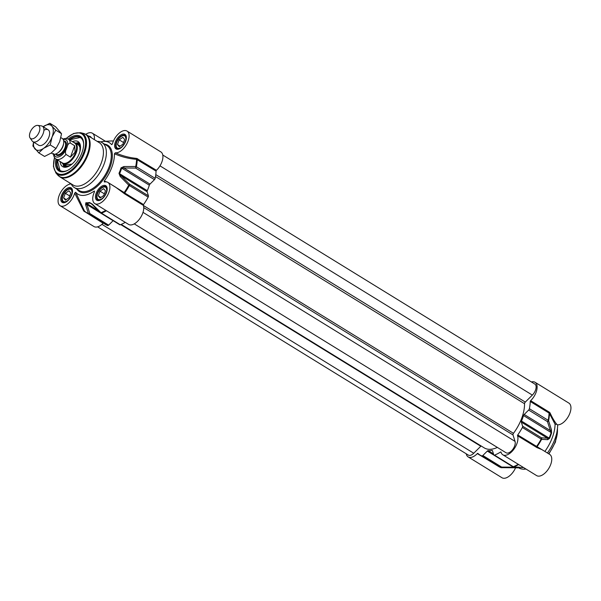 <?xml version="1.0" encoding="UTF-8"?>
<svg xmlns="http://www.w3.org/2000/svg" width="601" height="601" viewBox="0 0 601 601"><rect width="100%" height="100%" fill="white"/><g stroke="black" fill="none" stroke-linecap="round" stroke-linejoin="round"><path stroke-width="0.9" d="M38.629 145.202A9.053 4.785 -58.4 0 0 48.966 136.915A9.053 4.785 -58.4 0 0 43.911 130.259M43.219 126.661A14.334 7.573 -58.4 0 0 43.144 126.713L49.86 123.265L51.889 126.127A14.334 7.573 -58.4 0 0 43.219 126.661M33.648 142.136A14.334 7.573 -58.4 0 0 34.911 148.875A14.334 7.573 -58.4 0 0 43.58 148.349A14.334 7.573 -58.4 0 0 52.069 136.968A14.334 7.573 -58.4 0 0 51.889 126.127L55.758 130.139L52.069 136.968L50.221 144.946L43.58 148.349L38.787 152.887L32.89 146.013L33.551 142.076M38.787 152.887L44.572 156.448L51.213 153.045L56.006 148.507L59.702 141.671L61.542 133.7L55.645 126.826L49.86 123.265M56.006 148.507L50.221 144.946M61.542 133.7L55.758 130.139M162.773 155.02L534.86 384.092A7.543 3.989 121.6 0 1 532.343 395.097L525.297 402.092A1.51 0.796 -58.4 0 0 524.538 403.729A33.198 17.542 121.6 0 1 513.472 433.321A1.51 0.796 -58.4 0 0 513.014 434.944L515.042 441.382A7.543 3.989 121.6 0 1 512.503 449.766A7.543 3.989 121.6 0 1 506.072 452.778L134.263 223.873M497.358 447.414A33.198 17.542 121.6 0 1 484.203 447.865L121.207 224.391M481.131 445.98A1.51 0.796 -58.4 0 0 480.8 446.25L473.746 453.244A7.543 3.989 121.6 0 1 468.352 455.1L97.61 226.855M51.288 152.992L52.753 153.894A9.053 4.785 -58.4 0 0 62.97 145.848A9.053 4.785 -58.4 0 0 62.241 138.47L60.881 137.637M66.38 148.973L67.192 146.794C67.673 144.578 68.687 143.316 70.227 142.993L74.697 145.75L75.072 152.218L70.437 157.146L65.96 154.389C65.193 152.654 65.336 150.843 66.38 148.973A9.886 5.221 121.6 0 1 59.416 156.613A9.886 5.221 121.6 0 1 54.165 154.292M74.697 145.75L70.437 157.146M53.527 153.525C53.609 156.283 54.443 158.116 56.036 159.017L62.361 162.909A11.697 6.183 -58.4 0 0 75.561 152.519A11.697 6.183 -58.4 0 0 74.622 142.993L68.296 139.094L65.704 138.395L62.887 139.034M61.482 162.375A12.073 6.378 -58.4 0 0 62.632 163.525A12.073 6.378 -58.4 0 0 76.259 152.797A12.073 6.378 -58.4 0 0 75.29 142.963A12.073 6.378 -58.4 0 0 73.75 142.452M30.05 137.914L32.123 140.919A9.053 4.785 -58.4 0 0 32.92 141.686A9.053 4.785 -58.4 0 0 43.144 133.64A9.053 4.785 -58.4 0 0 42.416 126.263A9.053 4.785 -58.4 0 0 41.371 125.894L37.758 125.399A7.543 3.989 -58.4 0 0 30.11 132.408A7.543 3.989 -58.4 0 0 30.05 137.914A7.543 3.989 -58.4 0 0 34.61 137.945A7.543 3.989 -58.4 0 0 39.23 131.852A7.543 3.989 -58.4 0 0 37.758 125.399M117.443 144.525L119.193 139.845L122.799 137.336L124.662 139.507L122.92 144.187L119.306 146.697L117.443 144.525L120.087 146.148M119.193 139.845L123.536 142.52M116.166 145.833A7.543 3.989 -58.4 0 0 116.173 145.945A7.543 3.989 -58.4 0 0 117.428 148.642A7.543 3.989 -58.4 0 0 118.029 148.898M125.834 136.217A7.543 3.989 -58.4 0 0 125.339 135.796A7.543 3.989 -58.4 0 0 122.364 135.886A7.543 3.989 -58.4 0 0 122.168 135.984M116.151 145.419A7.092 3.749 121.6 0 1 121.98 136.066A7.092 3.749 121.6 0 1 125.925 139.349A7.092 3.749 121.6 0 1 120.869 147.561A7.092 3.749 121.6 0 1 116.158 145.517A7.092 3.749 121.6 0 1 116.151 145.419M100.006 191.156L103.62 188.646L105.483 190.817L103.733 195.49L100.119 197.999L98.256 195.828L100.006 191.156L104.356 193.83M98.256 195.828L100.9 197.459M96.986 197.03A7.543 3.989 -58.4 0 0 96.986 197.256A7.543 3.989 -58.4 0 0 98.241 199.953A7.543 3.989 -58.4 0 0 98.842 200.201M106.647 187.52A7.543 3.989 -58.4 0 0 106.152 187.099A7.543 3.989 -58.4 0 0 103.184 187.196A7.543 3.989 -58.4 0 0 102.981 187.287M99.345 190.382A7.092 3.749 121.6 0 1 102.794 187.369A7.092 3.749 121.6 0 1 106.738 190.66A7.092 3.749 121.6 0 1 101.682 198.871A7.092 3.749 121.6 0 1 96.971 196.827A7.092 3.749 121.6 0 1 99.345 190.382M63.593 197.962L65.344 193.282L68.957 190.78L70.82 192.951L69.07 197.624L65.456 200.133L63.593 197.962L66.238 199.592M65.344 193.282L69.693 195.964M62.324 199.277A7.543 3.989 -58.4 0 0 62.324 199.382A7.543 3.989 -58.4 0 0 63.578 202.079A7.543 3.989 -58.4 0 0 64.179 202.334M71.985 189.653A7.543 3.989 -58.4 0 0 71.489 189.232A7.543 3.989 -58.4 0 0 68.514 189.323A7.543 3.989 -58.4 0 0 68.319 189.42M62.309 198.856A7.092 3.749 121.6 0 1 68.131 189.503A7.092 3.749 121.6 0 1 72.075 192.786A7.092 3.749 121.6 0 1 67.019 201.004A7.092 3.749 121.6 0 1 62.309 198.961A7.092 3.749 121.6 0 1 62.309 198.856M106.85 181.968L104.191 181.119L104.409 182.02A12.448 6.581 121.6 0 1 107.849 182.388A12.448 6.581 121.6 0 1 106.925 196.437A12.448 6.581 121.6 0 1 94.8 203.589L128.622 224.413A12.448 6.581 -58.4 0 0 139.342 219.29A12.448 6.581 -58.4 0 0 143.331 205.377A0.751 0.398 121.6 0 1 143.534 204.588A41.499 21.929 -58.4 0 0 148.169 197.105A1.51 0.796 -58.4 0 0 148.417 195.821L129.613 184.244L128.742 185.161L129.365 185.521A1.51 0.796 -58.4 0 0 129.613 184.244L120.996 175.657L120.185 176.461L128.742 185.161A41.311 21.831 121.6 0 1 124.167 192.545L107.587 182.238M119.561 224.458A1.51 0.796 -58.4 0 0 119.772 224.751A1.51 0.796 -58.4 0 0 120.305 224.759A41.499 21.929 -58.4 0 0 125.241 222.332M113.108 220.702L108.646 225.135L89.834 213.55A1.51 0.962 161.2 0 1 88.385 213.468A1.51 1.277 110.8 0 0 88.828 213.956A1.51 0.796 -58.4 0 0 89.834 213.55L86.972 204.61L113.108 220.702A1.51 0.796 121.6 0 1 113.138 220.665M100.765 212.912A1.51 0.796 -58.4 0 0 100.96 213.167A1.51 0.796 -58.4 0 0 101.494 213.175A1.51 1.052 -111.4 0 1 100.998 212.686L92.306 204.13L89.579 202.522A34.52 18.24 121.6 0 1 85.875 202.747A1.51 1.232 94.2 0 0 86.334 203.243L86.972 204.61A1.51 0.962 163.5 0 1 85.59 204.543L88.385 213.468A41.311 21.831 121.6 0 1 84.501 211.026L75.636 192.245L74.689 193.116L83.689 210.974A0.751 0.466 157.6 0 1 84.501 211.026L84.891 211.477A41.499 21.929 -58.4 0 0 86.837 212.979L105.648 224.556A41.499 21.929 -58.4 0 0 107.639 225.54A1.51 0.796 -58.4 0 0 108.646 225.135M74.689 193.116A12.448 6.581 121.6 0 1 60.13 205.722L93.951 226.539A12.448 6.581 -58.4 0 0 103.109 223.234A0.751 0.398 121.6 0 1 103.274 223.099M156.448 170.301A12.448 6.581 -58.4 0 0 160.858 151.903L127.036 131.078A12.448 6.581 121.6 0 1 126.781 143.962A12.448 6.581 121.6 0 1 115.339 152.774L114.43 153.743C121.597 156.891 128.975 158.754 136.585 159.34L156.057 171.105A0.751 0.398 121.6 0 1 156.448 170.301L136.66 158.409C129.358 157.71 122.251 155.832 115.339 152.774M136.66 158.409L136.585 159.34A41.311 21.831 121.6 0 1 135.713 166.5L123.896 166.53L123.859 168.002L135.653 168.085A1.51 0.796 -58.4 0 0 136.374 166.77A1.51 0.736 -168.7 0 0 135.713 166.5A1.51 0.383 91 0 1 135.653 168.085L154.465 179.661A1.51 0.796 -58.4 0 0 155.186 178.354A41.499 21.929 -58.4 0 0 156.057 171.105M154.465 179.661L149.995 184.094L123.859 168.002L121.687 168.16A1.51 0.548 -162.5 0 0 121.034 167.859A34.52 18.24 121.6 0 1 118.99 173.336L120.185 176.461M149.333 185.183A34.708 18.338 121.6 0 1 147.275 190.69A1.51 0.796 121.6 0 0 147.132 191.749L120.996 175.657L119.629 173.666A34.708 18.338 -58.4 0 0 121.687 168.16L149.333 185.183A1.51 0.796 121.6 0 1 149.995 184.094M147.132 191.749L148.417 195.821M69.175 139.635A19.615 10.367 121.6 0 1 80.414 137.253A19.615 10.367 121.6 0 1 83.659 143.917M55.946 158.957A20.374 10.765 -58.4 0 0 66.929 170.714A20.374 10.765 -58.4 0 0 83.652 143.556A20.374 10.765 -58.4 0 0 68.206 139.041M67.259 170.556A19.615 10.367 121.6 0 1 59.845 170.661A19.615 10.367 121.6 0 1 56.907 159.558M112.026 144.458L111.538 144.556A30.178 15.949 -58.4 0 0 103.733 141.393A30.178 15.949 -58.4 0 0 100.667 141.911M85.763 134.346A12.448 6.581 121.6 0 1 92.366 133.212A12.448 6.581 121.6 0 1 94.334 139.62M60.13 205.722A12.448 6.581 121.6 0 1 60.13 193.327A12.448 6.581 121.6 0 1 71.196 183.974M75.636 192.245A30.178 15.949 -58.4 0 0 94.132 191.11L94.447 191.899L94.132 191.11L94.575 191.148M94.8 203.589A12.448 6.581 121.6 0 1 94.447 191.899M104.191 181.119A30.178 15.949 -58.4 0 0 114.43 153.743M111.756 144.623L112.477 143.684A12.448 6.581 121.6 0 1 127.036 131.078M71.113 183.808A26.406 13.958 -58.4 0 0 74.284 187.527A26.406 13.958 -58.4 0 0 104.093 164.058A26.406 13.958 -58.4 0 0 101.975 142.55A26.406 13.958 -58.4 0 0 97.227 141.4M83.689 210.974L103.109 223.234M115.61 187.166L123.671 193.146L124.167 192.545L124.73 193.004A41.499 21.929 -58.4 0 0 129.365 185.521L148.169 197.105M123.671 193.146L124.527 193.792A0.751 0.398 121.6 0 1 124.73 193.004L143.534 204.588M123.896 166.53L121.034 167.859M105.776 210.35A41.311 21.831 121.6 0 1 100.998 212.686L100.75 212.882M98.369 210.658L86.334 203.243A34.708 18.338 -58.4 0 0 90.052 203.018L92.073 204.355M85.875 202.747L85.59 204.543M103.733 141.393L110.839 140.987A34.52 18.24 121.6 0 1 112.582 140.995L112.71 141.002A1.51 1.232 -85.8 0 1 112.815 141.01M73.187 185.078A24.896 13.154 -58.4 0 0 101.291 162.954A24.896 13.154 -58.4 0 0 99.293 142.677L85.981 134.474A24.896 13.154 -58.4 0 1 87.979 154.757A24.896 13.154 -58.4 0 1 59.867 176.882L73.187 185.078M80.632 137.396A19.615 10.367 -58.4 0 0 72.991 137.832M57.02 163.78A19.615 10.367 -58.4 0 0 57.403 166.68A19.615 10.367 -58.4 0 0 60.062 170.797L57.238 159.761M80.504 146.832A13.132 6.934 -58.4 0 0 80.436 146.554A13.132 6.934 -58.4 0 0 77.056 143.181A13.132 6.934 -58.4 0 0 75.636 143.173M62.977 163.735A13.132 6.934 -58.4 0 0 63.623 164.997A13.132 6.934 -58.4 0 0 68.439 166.432M60.198 161.579A14.709 7.775 -58.4 0 0 60.476 163.427A14.709 7.775 -58.4 0 0 62.752 166.695A14.709 7.775 -58.4 0 0 75.08 160.865A14.709 7.775 -58.4 0 0 80.218 144.758A14.709 7.775 -58.4 0 0 78.175 141.641A14.709 7.775 -58.4 0 0 72.458 141.663M529.383 408.725A1.51 0.796 121.6 0 1 528.662 410.04L547.473 421.617A1.51 0.962 -18.8 0 0 548.593 420.685A1.51 0.736 -168.7 0 0 548.195 420.309A1.51 0.796 121.6 0 1 547.473 421.617L550.336 430.556A1.51 0.962 -16.5 0 0 551.433 429.738L548.593 420.685A41.311 21.831 -58.4 0 0 549.464 413.526L555.076 424.231L556.744 424.298C554.535 421.632 552.311 417.838 550.065 412.925A0.751 0.496 -22.6 0 0 549.464 413.526L549.066 413.06A41.499 21.929 121.6 0 1 548.195 420.309L529.383 408.725A41.499 21.929 121.6 0 0 530.255 401.476L549.066 413.06A0.751 0.398 -58.4 0 1 549.457 412.256L530.645 400.679A0.751 0.398 -58.4 0 0 530.255 401.476M531.404 381.966A12.448 6.581 121.6 0 1 535.055 382.274A12.448 6.581 121.6 0 1 530.645 400.679M501.264 467.653L513.164 467.758L513.442 467.165L501.655 467.082A1.51 0.796 121.6 0 1 500.648 467.488A1.51 1.277 110.8 0 0 501.264 467.653A1.51 0.383 -89 0 0 501.339 467.683A1.51 0.383 -89 0 0 501.655 467.082L482.843 455.505A1.51 0.796 121.6 0 1 481.837 455.911A41.499 21.929 121.6 0 1 479.846 454.934A41.499 21.929 121.6 0 1 477.9 453.432A0.751 0.398 -58.4 0 0 477.314 453.605A12.448 6.581 121.6 0 1 468.156 456.918A12.448 6.581 121.6 0 1 466.233 453.793M482.843 455.505L487.306 451.073L513.442 467.165L515.823 467.661A1.51 1.232 94.2 0 0 516.297 467.818L516.297 467.818A1.51 1.232 94.2 0 0 516.432 467.818A34.52 18.24 -58.4 0 0 518.175 467.826A34.52 18.24 -58.4 0 0 520.128 467.593L513.878 466.879A1.51 1.052 -111.4 0 1 513.314 466.714A1.51 0.796 121.6 0 1 512.781 466.707A1.51 1.51 0 0 0 513.434 466.924A1.51 1.3 -84.8 0 0 513.878 466.879A41.311 21.831 -58.4 0 0 518.655 464.535M493.466 453.898L488.177 450.645A1.51 0.796 -58.4 0 0 487.306 451.073M488.177 450.645A34.708 18.338 -58.4 0 0 491.903 450.412L492.482 450.773M517.536 435.748L537.076 447.655A0.751 0.646 101.1 0 1 537.046 446.731A41.311 21.831 -58.4 0 0 541.614 439.346L547.721 439.669A1.51 1.315 -87.3 0 0 547.473 438.212L541.426 437.776A1.51 0.796 121.6 0 1 541.185 439.061L541.614 439.346A1.51 1.3 -84.8 0 0 541.426 437.776L522.622 426.199A1.51 0.796 121.6 0 1 522.374 427.476A41.499 21.929 121.6 0 1 517.739 434.959A0.751 0.398 -58.4 0 0 517.536 435.748A12.448 6.581 121.6 0 1 513.547 449.661A12.448 6.581 121.6 0 1 502.819 454.784A12.448 6.581 121.6 0 1 501.009 452.147A0.751 0.398 -58.4 0 0 500.528 452.042A41.499 21.929 121.6 0 1 494.51 455.13A1.51 0.796 121.6 0 1 493.977 455.122A1.51 0.796 121.6 0 1 493.767 454.837L492.482 450.758A1.51 0.796 -58.4 0 0 492.272 450.465A1.51 0.796 -58.4 0 0 491.903 450.412M522.622 426.199L521.337 422.12L547.473 438.212L549.539 438.399A34.52 18.24 -58.4 0 0 551.59 432.923L551.433 429.738M521.473 421.061A34.708 18.338 -58.4 0 0 523.531 415.561A1.51 0.796 -58.4 0 1 524.2 414.465L550.336 430.556L551.177 432.577A34.708 18.338 121.6 0 1 549.119 438.084L521.473 421.061A1.51 0.796 -58.4 0 0 521.337 422.12M524.2 414.465L528.662 410.04M477.314 453.605L497.102 465.482M544.889 451.441L517.739 434.959M537.076 447.655L541.907 449.608M550.065 412.925L549.457 412.256M556.744 424.298L557.623 424.839A12.448 6.581 -58.4 0 0 568.809 415.637A12.448 6.581 -58.4 0 0 568.877 403.098L535.055 382.274M547.721 439.669L549.539 438.399M523.411 467.465A32.146 16.986 -58.4 0 1 522.059 467.608L501.339 467.683A1.51 1.51 0 0 1 500.828 467.578L498.657 466.511A41.499 21.929 121.6 0 0 500.648 467.488L481.837 455.911M513.126 467.751L516.432 467.818M519.64 467.368L519.549 467.435A34.708 18.338 121.6 0 1 515.823 467.661L514.824 467.045M512.961 466.767A1.51 1.3 -84.8 0 0 513.434 466.924L519.497 467.232M502.819 454.784L536.64 475.609A12.448 6.581 -58.4 0 0 548.766 468.457A12.448 6.581 -58.4 0 0 549.69 454.401L541.877 449.593M557.623 424.839A32.146 16.986 121.6 0 1 547.428 453.011M525.965 469.035A32.146 16.986 121.6 0 1 518.603 467.803M468.156 456.918L501.97 477.735A12.448 6.581 -58.4 0 0 515.575 467.781M544.934 451.351A32.146 16.986 -58.4 0 0 555.076 424.231M159.986 165.853L532.343 395.097M155.787 174.606L525.297 402.092M155.509 176.536L524.538 403.729M143.369 205.467L513.472 433.321M143.737 207.6L513.014 434.944M143.015 212.348L515.042 441.382M120.741 224.586L480.8 446.25M101.937 224.346L473.746 453.244M58.057 152.699A7.543 3.989 -58.4 0 0 62.94 146.449A7.543 3.989 -58.4 0 0 63.571 143.752M63.706 141.145L64.375 141.558A7.543 3.989 121.6 0 1 64.983 147.703A7.543 3.989 121.6 0 1 56.464 154.404L55.795 153.999M55.615 154.059A8.151 4.305 -58.4 0 0 60.483 154.72A8.151 4.305 -58.4 0 0 65.779 147.944A8.151 4.305 -58.4 0 0 63.676 140.957M63.24 139.56A9.886 5.221 121.6 0 1 67.192 146.794M70.227 142.993A11.697 6.183 -58.4 0 0 68.296 139.094M56.036 159.017A11.697 6.183 -58.4 0 0 65.96 154.389M63.135 202.071A7.768 4.109 121.6 0 1 62.504 195.746A7.768 4.109 121.6 0 1 71.279 188.834L72.218 192.823L70.264 197.639C67.342 201.485 64.968 202.958 63.135 202.071M97.798 199.938A7.768 4.109 121.6 0 1 97.174 193.612A7.768 4.109 121.6 0 1 105.949 186.708L106.888 190.69L104.927 195.505C102.012 199.352 99.631 200.832 97.798 199.938M116.977 148.635A7.768 4.109 121.6 0 1 116.354 142.302A7.768 4.109 121.6 0 1 125.128 135.398L126.067 139.379L124.114 144.202C121.192 148.049 118.818 149.521 116.977 148.635M54.563 157.582A23.191 12.253 -58.4 0 0 62.902 174.245A23.191 12.253 -58.4 0 0 83.599 152.759A23.191 12.253 -58.4 0 0 82.487 134.414A23.191 12.253 -58.4 0 0 66.35 138.433M101.975 142.55L106.88 145.577A26.406 13.958 121.6 0 1 109.006 167.086A26.406 13.958 121.6 0 1 79.197 190.555L74.284 187.527M76.875 189.127A27.165 14.356 -58.4 0 0 93.283 189.375A27.165 14.356 -58.4 0 0 110.006 167.394A27.165 14.356 -58.4 0 0 104.566 144.15M115.354 142.001A8.527 4.508 -58.4 0 0 120.613 148.131A8.527 4.508 -58.4 0 0 125.556 134.917A8.527 4.508 -58.4 0 0 115.354 142.001M61.505 195.438A8.527 4.508 -58.4 0 0 66.764 201.568A8.527 4.508 -58.4 0 0 71.707 188.353A8.527 4.508 -58.4 0 0 61.505 195.438M91.352 137.787A8.527 4.508 -58.4 0 0 88.745 136.179M96.168 193.304A8.527 4.508 -58.4 0 0 101.434 199.434A8.527 4.508 -58.4 0 0 106.369 186.22A8.527 4.508 -58.4 0 0 96.168 193.304M69.971 184.101A15.093 12.005 -93.5 0 1 70.069 183.162M137.637 158.724A0.751 0.398 -58.4 0 0 137.246 159.52A41.499 21.929 -58.4 0 1 136.374 166.77L155.186 178.354M124.527 193.792L143.331 205.377M84.305 211.65A0.751 0.398 121.6 0 1 84.809 211.432M118.99 173.336L147.275 190.69M120.305 224.759L101.494 213.175A41.499 21.929 -58.4 0 0 106.43 210.748M91.81 204.1L90.052 203.018A1.51 1.157 -100.4 0 1 89.579 202.522M84.718 211.342L86.837 212.979A41.499 21.929 -58.4 0 0 88.828 213.956L107.639 225.54M112.582 140.995A1.51 1.232 -85.8 0 1 112.71 141.002L110.839 140.987M54.466 157.424L53.421 166.342L55.825 172.848L57.681 175.004A24.799 13.102 -58.4 0 0 72.668 174.087A24.799 13.102 -58.4 0 0 87.348 154.412A24.799 13.102 -58.4 0 0 83.314 133.369L85.981 134.474M55.825 172.848A23.92 12.636 -58.4 0 0 70.287 171.961A23.92 12.636 -58.4 0 0 84.448 152.985A23.92 12.636 -58.4 0 0 80.557 132.686L83.314 133.369M80.241 149.995A12.523 6.619 -58.4 0 0 80.031 146.937A12.523 6.619 -58.4 0 0 76.455 143.677M63.796 164.238A12.523 6.619 -58.4 0 0 71.143 164.779M57.298 159.791A19.315 10.209 -58.4 0 0 57.388 166.349A19.315 10.209 -58.4 0 0 67.387 170.496M83.659 144.067A19.315 10.209 -58.4 0 0 83.306 141.836A19.315 10.209 -58.4 0 0 69.558 139.875M79.865 143.722A13.868 7.332 -58.4 0 0 78.889 143.459L77.056 143.181M63.623 164.997L64.698 166.507A13.868 7.332 -58.4 0 0 65.374 167.258M63.067 163.975A14.604 7.715 -58.4 0 0 63.278 165.042A14.604 7.715 -58.4 0 0 64.315 167.221M79.347 142.798A14.604 7.715 -58.4 0 0 75.899 143.143M557.428 428.889A26.406 13.958 121.6 0 1 555.204 441.788A26.406 13.958 121.6 0 1 548.638 453.755M500.528 452.042L501.076 452.38M536.347 447.332A0.751 0.398 121.6 0 1 536.55 446.535A41.499 21.929 121.6 0 0 541.185 439.061L522.374 427.476M551.59 432.923A1.51 0.548 -162.5 0 0 551.177 432.577L523.531 415.561M520.128 467.593A1.51 1.157 -100.4 0 1 519.549 467.435L519.422 467.353M518.25 464.288A41.499 21.929 121.6 0 1 513.314 466.714L494.51 455.13M78.551 144.969L75.29 142.963M65.892 165.53L62.632 163.525M48.17 129.808L42.416 126.263M38.674 145.224L32.92 141.686M125.737 136.044L125.339 135.796M117.826 148.89L117.428 148.642M116.158 145.517L116.173 145.945M121.98 136.066L122.364 135.886M106.557 187.347L106.152 187.099M98.647 200.201L98.241 199.953M96.971 196.827L96.986 197.256M102.794 187.369L103.184 187.196M71.895 189.48L71.489 189.232M63.984 202.327L63.578 202.079M62.309 198.961L62.324 199.382M68.131 189.503L68.514 189.323M69.821 184.131L69.934 183.08M105.498 141.295L92.366 133.212M115.67 187.196L107.849 182.388M92.073 204.363L100.698 212.957A1.51 1.51 0 0 0 100.96 213.167L119.772 224.751M57.681 175.004L59.867 176.882M80.557 132.686L73.66 133.46L66.163 138.41M80.624 137.389L69.498 139.838M77.642 144.503C77.995 144.142 78.754 145.059 79.925 147.253L80.016 151.061M65.066 164.922L71.992 164.088M557.525 427.965L555.459 442.081L548.938 453.935M493.977 455.122L512.781 466.707M479.846 454.934L498.657 466.511"/></g></svg>
